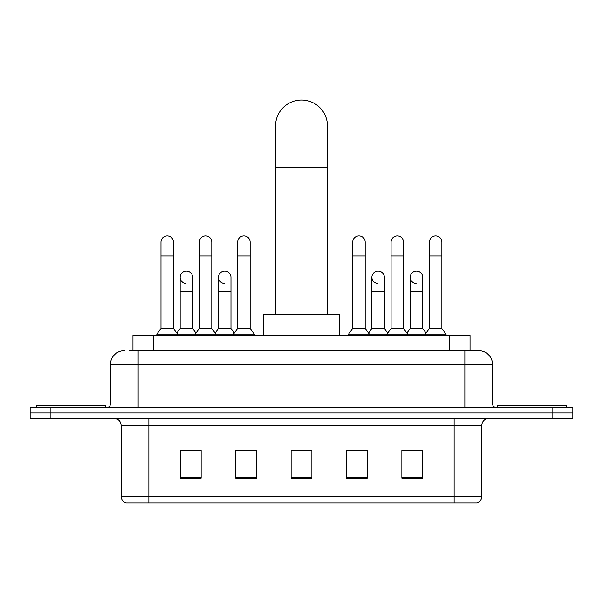 <?xml version="1.0" encoding="UTF-8"?>
<svg xmlns="http://www.w3.org/2000/svg" width="603" height="603" viewBox="0 0 603 603"><rect width="100%" height="100%" fill="white"/><g stroke="black" fill="none" stroke-linecap="round" stroke-linejoin="round"><path stroke-width="0.9" d="M132.954 350.682L132.954 335.456L470.046 335.456L470.046 350.682M129.457 350.682L473.86 350.682M129.14 350.682L138.14 350.682L138.14 364.529L110.447 364.529L110.447 403.98A3.46 3.46 0 0 1 106.987 407.447M124.293 350.682A13.846 13.846 0 0 0 110.447 364.529M478.707 350.682A13.846 13.846 0 0 1 492.553 364.529L464.86 364.529L464.86 350.682L478.496 350.682M492.553 364.529L492.553 403.98C492.757 406.083 493.91 407.236 496.013 407.447M50.916 407.447L30.15 407.447L30.15 412.98L50.916 412.98L30.15 412.98L30.15 418.52L50.916 418.52L50.916 412.98L552.084 412.98L50.916 412.98L50.916 407.447L552.084 407.447L552.084 412.98L572.85 412.98L552.084 412.98L552.084 418.52L50.916 418.52M552.084 418.52L572.85 418.52L572.85 407.447L552.084 407.447M481.82 496.322C481.631 499.646 479.973 501.854 476.837 502.97L454.134 502.97L454.134 496.322L481.82 496.322L481.82 425.439A6.919 6.919 0 0 1 488.747 418.52M454.134 502.97L126.163 502.97A6.919 6.919 0 0 1 121.18 496.322L121.18 425.439C120.766 421.241 118.459 418.927 114.253 418.52M422.635 478.119L422.635 450.433L401.869 450.433L401.869 478.119L422.635 478.119M367.257 478.119L367.257 450.433L346.491 450.433L346.491 478.119L367.257 478.119M201.131 478.119L201.131 450.433L180.365 450.433L180.365 478.119L201.131 478.119M256.509 478.119L256.509 450.433L235.743 450.433L235.743 478.119L256.509 478.119M311.887 478.119L311.887 450.433L291.113 450.433L291.113 478.119L311.887 478.119M121.18 496.322L148.866 496.322L148.866 502.97L139.504 502.97M441.682 502.97L161.318 502.97M409.558 450.569L404.229 450.569M236.987 450.569L250.833 450.569M198.636 450.569L193.307 450.569M352.031 450.569L365.878 450.569M311.887 450.569L291.113 450.569M201.131 450.569L180.365 450.569M422.635 450.569L401.869 450.569M105.6 407.447L105.6 405.367L36.384 405.367L36.384 407.447M275.541 314.683L275.541 125.989A25.959 25.959 0 0 1 301.5 100.03A25.959 25.959 0 0 1 327.459 125.989A25.959 25.959 0 0 0 301.5 100.03M327.459 314.683L327.459 125.989M339.572 335.456L339.572 314.683L263.428 314.683L263.428 335.456M566.616 407.447L566.616 405.367L497.4 405.367L497.4 407.447M160.978 255.989L173.438 255.989L173.438 328.529L160.978 328.529L160.978 242.142A6.234 6.234 0 0 1 167.604 235.924A6.234 6.234 0 0 1 173.438 242.142A6.234 6.234 0 0 0 167.604 235.924M160.978 328.529L156.825 334.07L156.825 335.456M173.438 328.529L177.591 334.07L156.825 334.07M199.329 328.529L199.329 255.989L211.789 255.989L211.789 328.529L199.329 328.529L195.176 334.07L177.591 334.07L177.591 335.456M199.329 255.989L199.329 242.142A6.234 6.234 0 0 1 205.947 235.924A6.234 6.234 0 0 1 211.789 242.142A6.234 6.234 0 0 0 205.947 235.924M211.789 328.529L215.942 334.07L195.176 334.07L195.176 335.456M237.68 328.529L237.68 255.989L250.139 255.989L250.139 328.529L237.68 328.529L233.527 334.07L215.942 334.07L215.942 335.456M237.68 255.989L237.68 242.142A6.234 6.234 0 0 1 244.298 235.924A6.234 6.234 0 0 1 250.139 242.142A6.234 6.234 0 0 0 244.298 235.924M250.139 328.529L254.293 334.07L233.527 334.07L233.527 335.456M254.293 334.07L254.293 335.456M352.725 255.989L365.184 255.989L365.184 328.529L352.725 328.529L352.725 242.142A6.234 6.234 0 0 1 359.343 235.924A6.234 6.234 0 0 1 365.184 242.142A6.234 6.234 0 0 0 359.343 235.924M352.725 328.529L348.572 334.07L348.572 335.456M365.184 328.529L369.338 334.07L348.572 334.07M391.076 328.529L391.076 255.989L403.535 255.989L403.535 328.529L391.076 328.529L386.922 334.07L369.338 334.07L369.338 335.456M391.076 255.989L391.076 242.142A6.234 6.234 0 0 1 397.694 235.924A6.234 6.234 0 0 1 403.535 242.142A6.234 6.234 0 0 0 397.694 235.924M403.535 328.529L407.688 334.07L386.922 334.07L386.922 335.456M429.419 328.529L429.419 255.989L441.878 255.989L441.878 328.529L429.419 328.529L425.266 334.07L407.688 334.07L407.688 335.456M429.419 255.989L429.419 242.142A6.234 6.234 0 0 1 436.044 235.924A6.234 6.234 0 0 1 441.878 242.142A6.234 6.234 0 0 0 436.044 235.924M441.878 328.529L446.039 334.07L425.266 334.07L425.266 335.456M446.039 334.07L446.039 335.456M185.995 283.523A6.234 6.234 0 0 1 180.154 277.305A6.234 6.234 0 0 1 186.772 271.086A6.234 6.234 0 0 1 192.613 277.305L192.613 291.151L180.154 291.151L180.154 277.305M192.613 291.151L192.613 328.529L180.154 328.529L180.154 291.151M180.154 328.529L176.8 333.007M192.613 328.529L195.967 333.007M224.339 283.523A6.234 6.234 0 0 1 218.505 277.305A6.234 6.234 0 0 1 225.123 271.086A6.234 6.234 0 0 1 230.964 277.305L230.964 291.151L218.505 291.151L218.505 277.305M230.964 291.151L230.964 328.529L218.505 328.529L218.505 291.151M218.505 328.529L215.143 333.007M230.964 328.529L234.318 333.007M377.734 283.523A6.234 6.234 0 0 1 371.9 277.305A6.234 6.234 0 0 1 378.518 271.086A6.234 6.234 0 0 1 384.36 277.305L384.36 291.151L371.9 291.151L371.9 277.305M384.36 291.151L384.36 328.529L371.9 328.529L371.9 291.151M371.9 328.529L368.539 333.007M384.36 328.529L387.714 333.007M416.085 283.523A6.234 6.234 0 0 1 410.251 277.305A6.234 6.234 0 0 1 416.869 271.086A6.234 6.234 0 0 1 422.711 277.305L422.711 291.151L410.251 291.151L410.251 277.305M422.711 291.151L422.711 328.529L410.251 328.529L410.251 291.151M410.251 328.529L406.889 333.007M422.711 328.529L426.065 333.007M153.72 350.682L153.72 335.456M449.28 350.682L449.28 335.456M138.14 407.447L138.14 403.98L492.553 403.98M110.447 403.98L138.14 403.98L138.14 364.529L464.86 364.529L464.86 407.447M454.134 418.52L454.134 425.439L121.18 425.439M481.82 425.439L454.134 425.439L454.134 496.322L148.866 496.322L148.866 418.52M311.887 477.154L291.113 477.154M256.509 477.154L235.743 477.154M201.131 477.154L180.365 477.154M367.257 477.154L346.491 477.154M422.635 477.154L401.869 477.154M275.541 167.521L327.459 167.521M173.438 255.989L173.438 242.142M211.789 255.989L211.789 242.142M250.139 255.989L250.139 242.142M365.184 255.989L365.184 242.142M403.535 255.989L403.535 242.142M441.878 255.989L441.878 242.142"/></g></svg>
